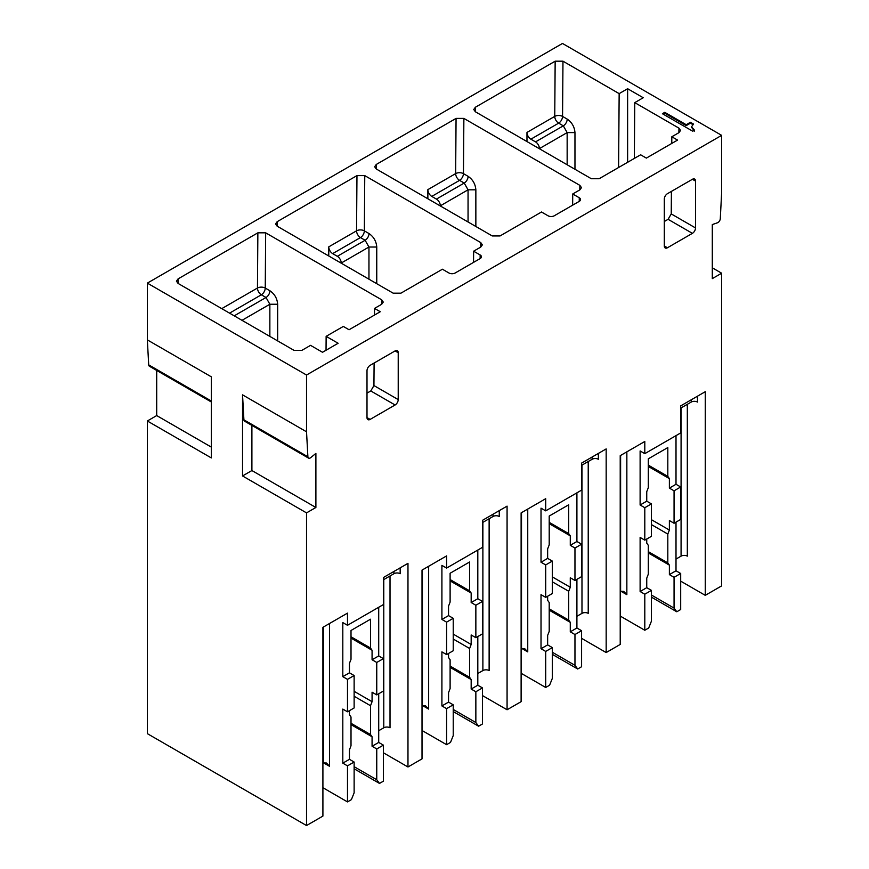 <?xml version="1.0" encoding="UTF-8"?>
<svg xmlns="http://www.w3.org/2000/svg" width="869" height="869" viewBox="0 0 869 869"><rect width="100%" height="100%" fill="white"/><g stroke="black" fill="none" stroke-linecap="round" stroke-linejoin="round"><path stroke-width="1.3" d="M721.661 135.358L562.471 43.45L147.339 283.12L306.529 375.028L306.529 431.795L307.887 456.779A3.313 1.912 -60 0 0 308.571 458.126A3.313 1.912 -60 0 0 310.7 457.637L315.892 453.422L315.892 507.485L306.529 512.884L306.529 825.55L322.91 816.089L322.91 627.32L347.491 613.134L347.491 625.289L383.392 604.574L383.392 577.537L407.974 563.351L407.974 766.979L422.019 758.876L422.019 570.107L446.59 555.91L446.59 568.076L482.491 547.351L482.491 520.325L507.072 506.127L507.072 709.767L521.118 701.663L521.118 512.895L545.699 498.697L545.699 510.863L581.589 490.138L581.589 463.112L606.171 448.915L606.171 652.554L620.216 644.44L620.216 455.671L644.798 441.485L644.798 453.651L680.688 432.925L680.688 405.888L705.27 391.702L705.27 595.341L721.661 585.88L721.661 273.214L712.298 278.623L712.298 224.56L717.49 222.779A3.313 1.912 -60 0 0 720.292 218.673L721.661 192.125L721.661 135.358L306.529 375.028M178.058 278.906L257.865 232.827L265.664 232.827L381.654 299.794L383.262 302.075L381.654 304.302L374.517 308.419L380.264 311.732L349.056 329.753L343.309 326.429L326.136 336.346L338.128 343.266L322.518 352.282L310.537 345.351L301.847 350.37L294.037 350.37L178.058 283.413L176.44 281.176L178.058 278.906L178.091 283.435M463.872 118.401L456.062 118.401L376.255 164.469L374.648 166.739L376.255 168.977L492.245 235.944L500.044 235.944L541.506 212.003L548.035 215.773A4.41 2.553 0 0 0 554.281 215.773L579.254 201.358A4.41 2.553 0 0 0 580.546 199.555A4.41 2.553 0 0 0 579.254 197.752L572.725 193.983L579.851 189.866L581.47 187.639L579.851 185.358L463.872 118.401L463.449 173.648A5.518 3.183 -60 0 1 459.549 180.361A5.518 3.183 60 0 1 455.649 173.604A5.518 3.161 -179.6 0 1 463.449 173.648L468.119 176.342A5.518 3.183 -60 0 1 464.22 183.055L459.549 180.361L431.774 196.405L436.434 199.099A5.518 3.183 -120 0 1 440.344 205.812L468.054 189.811L475.854 189.811C475.408 184.076 472.823 179.579 468.119 176.342M364.763 175.614L356.963 175.614L277.157 221.693L275.538 223.952L277.157 226.19L393.146 293.157L400.946 293.157L442.408 269.216L448.936 272.985A4.41 2.553 0 0 0 455.182 272.985L480.144 258.571A4.41 2.553 0 0 0 481.437 256.768A4.41 2.553 0 0 0 480.144 254.965L473.627 251.195L480.753 247.078L482.371 244.862L480.753 242.581L364.763 175.614L364.35 230.861A5.518 3.183 -60 0 1 360.45 237.574A5.518 3.183 60 0 1 356.551 230.817A5.518 3.161 -179.6 0 1 364.35 230.861L369.021 233.555A5.518 3.183 -60 0 1 365.121 240.268L360.45 237.574L332.664 253.618L337.335 256.312A5.518 3.183 -120 0 1 341.235 263.035L368.956 247.024L376.755 247.024C376.299 241.289 373.724 236.802 369.021 233.555M618.598 167.5L619.152 93.624L562.971 61.188L555.161 61.188L475.365 107.256L473.746 109.527L475.365 111.764L591.344 178.732L599.143 178.732L640.616 154.791L646.362 158.104L677.57 140.083L671.824 136.77L678.95 132.653L680.568 130.426L678.95 128.145L634.761 102.629L643.234 97.741L627.624 88.725L627.624 162.286M619.152 93.624L627.624 88.725M692.745 131.219L662.406 113.709L664.774 112.329L686.228 124.712L690.431 122.279L693.505 124.061L691.496 126.874L694.527 130.198L692.745 131.219M691.496 127.222L694.527 131.1M306.529 825.55L147.339 733.642L147.339 420.987L156.702 415.578L156.702 370.444M147.339 283.12L147.339 339.888L148.708 364.871A3.313 1.912 120 0 0 149.392 366.218L211.33 401.989M668.087 219.314L671.237 213.915L695.515 227.939A4.41 2.553 -60 0 1 692.397 233.348L668.087 219.314L664.307 221.497M667.425 247.763A4.41 2.553 -60 0 1 665.219 247.98A4.41 2.553 -60 0 1 664.307 245.96L667.425 247.763L692.397 233.348M695.515 227.939L695.515 181.078A4.41 2.553 -60 0 0 694.603 179.057A4.41 2.553 -60 0 0 692.397 179.286L667.425 193.7A4.41 2.553 -60 0 0 664.307 199.099L664.307 245.96M370.791 390.952L373.931 385.564L398.219 399.588L398.219 352.727A4.41 2.553 -60 0 0 397.296 350.707A4.41 2.553 -60 0 0 395.091 350.924L370.129 365.338A4.41 2.553 -60 0 0 367 370.748L367 417.609L370.129 419.401L395.091 404.987L370.791 390.952L367 393.136M398.219 399.588A4.41 2.553 -60 0 1 395.091 404.987M370.129 419.401A4.41 2.553 -60 0 1 367.913 419.629A4.41 2.553 -60 0 1 367 417.609M712.298 267.804L721.661 273.214M663.177 114.154L664.774 113.231L686.228 125.614L686.228 124.712M686.228 125.614L690.431 123.181L690.431 122.279M690.431 123.181L692.778 124.539M664.774 113.231L664.774 112.329M671.77 143.428L671.824 136.77M671.237 213.915L671.411 191.397M539.443 148.762L539.443 148.599A5.518 3.183 -120 0 0 535.543 141.886L530.872 139.181A5.518 3.183 -120 0 1 526.972 132.425L526.972 141.56M634.337 158.408L634.761 102.629M680.688 486.988L674.062 490.811L674.062 523.257L680.688 519.423L680.688 486.988L676.006 484.283L676.006 435.63M651.424 597.144L676.788 611.776L680.688 609.527L680.688 573.486L676.006 570.781L676.006 522.128M680.688 581.144L705.27 595.341M581.589 638.357L606.171 652.554M620.216 616.056L644.798 630.253L644.798 594.211L640.116 591.507L640.116 537.444L644.798 540.149L644.798 507.713L640.116 505.008L640.116 450.946L644.798 453.651M680.688 573.486L674.062 577.32L674.062 608.104L651.424 595.037M676.788 611.776L674.062 608.104M676.006 570.781L669.38 574.615L669.38 565.122L667.816 562.895L667.816 534.066L669.38 530.047L669.38 520.553L674.062 523.257M674.062 577.32L669.38 574.615M676.006 484.283L669.38 488.117L669.38 478.623L667.816 476.397L667.816 447.568L648.307 458.832L648.307 487.661L646.742 491.68L646.742 501.174L640.116 505.008M674.062 490.811L669.38 488.117M697.47 396.21L697.47 402.065A4.41 2.553 0 0 0 691.224 402.065L680.688 408.148M676.006 559.071L681.079 556.138A4.41 2.553 180 0 1 687.325 556.138L687.325 404.313M626.853 451.847L626.853 594.657L623.725 591.365L620.216 591.278M644.798 540.149L651.424 536.314L651.424 503.879L644.798 507.713M644.798 594.211L651.424 590.377L646.742 587.683L646.742 578.189L648.307 574.159L648.307 545.33L646.742 543.103L646.742 539.019M646.742 587.683L640.116 591.507M651.424 590.377L651.424 621.161L648.698 628.005L644.798 630.253M651.424 503.879L646.742 501.174M648.307 552.956L669.38 565.122M651.424 519.684L669.38 530.047M648.307 466.457L669.38 478.623M651.424 524.604L667.816 534.066M648.307 551.641L667.816 562.895M648.307 465.132L667.816 476.397M147.339 339.888L211.33 376.831L211.33 457.93L147.339 420.987M308.571 458.126L244.591 421.183A3.313 1.912 120 0 1 243.907 419.836L242.538 394.852L242.538 475.951L306.529 512.884M242.538 394.852L306.529 431.795M326.038 350.25L326.136 336.346M374.474 315.078L374.517 308.419M373.931 385.564L374.104 363.046M322.91 787.705L347.491 801.902L347.491 765.861L342.81 763.156L342.81 709.093L347.491 711.798L347.491 679.352L342.81 676.658L342.81 622.595L347.491 625.289M383.392 658.637L376.755 662.46L376.755 694.896L383.392 691.072L383.392 658.637L378.71 655.932L378.71 607.268M354.128 768.783L379.492 783.425L383.392 781.177L383.392 745.135L378.71 742.43L378.71 693.777M383.392 752.793L407.974 766.979M156.702 415.578L211.33 447.111M242.538 475.951L251.901 470.542L315.892 507.485M251.901 470.542L251.901 425.408M329.547 623.497L329.547 766.306L326.429 763.004L322.91 762.928M347.491 711.798L354.128 707.963L354.128 675.528L347.491 679.352M347.491 765.861L354.128 762.026L349.447 759.321L349.447 749.828L351.011 745.808L351.011 716.979L349.447 714.752L349.447 710.668M349.447 759.321L342.81 763.156M354.128 762.026L354.128 792.81L351.391 799.643L347.491 801.902M354.128 675.528L349.447 672.823L349.447 663.329L351.011 659.31L351.011 630.47L370.509 619.217L370.509 648.046L372.073 650.262L372.073 659.756L378.71 655.932M349.447 672.823L342.81 676.658M383.392 745.135L376.755 748.959L376.755 779.743L354.128 766.686M379.492 783.425L376.755 779.743M378.71 742.43L372.073 746.254L372.073 736.771L370.509 734.544L370.509 705.715L372.073 701.685L372.073 692.191L376.755 694.896M376.755 748.959L372.073 746.254M376.755 662.46L372.073 659.756M400.164 567.848L400.164 573.714A4.41 2.553 0 0 0 393.929 573.714L383.392 579.797M378.71 730.72L383.783 727.787A4.41 2.553 180 0 1 390.018 727.787L390.018 575.962M351.011 636.781L370.509 648.046M351.011 638.107L372.073 650.262M354.128 691.333L372.073 701.685M351.011 724.605L372.073 736.771M354.128 696.254L370.509 705.715M351.011 723.28L370.509 734.544M572.638 205.171L572.725 193.983M431.774 196.405A5.518 3.183 -120 0 1 427.863 189.638L427.863 198.773M581.589 544.2L574.963 548.035L574.963 580.47L581.589 576.636L581.589 544.2L576.907 541.496L576.907 492.842M552.326 654.357L577.689 669L581.589 666.74L581.589 630.698L576.907 627.994L576.907 579.341M482.491 695.58L507.072 709.767M521.118 673.279L545.699 687.466L545.699 651.424L541.018 648.719L541.018 594.657L545.699 597.361L545.699 564.926L541.018 562.221L541.018 508.159L545.699 510.863M576.907 541.496L570.281 545.33L570.281 535.836L568.717 533.609L568.717 504.78L549.208 516.045L549.208 544.874L547.644 548.904L547.644 558.398L541.018 562.221M574.963 548.035L570.281 545.33M598.372 453.422L598.372 459.277A4.41 2.553 0 0 0 592.126 459.277L581.589 465.36M581.589 630.698L574.963 634.533L574.963 665.317L552.326 652.25M577.689 669L574.963 665.317M576.907 627.994L570.281 631.828L570.281 622.334L568.717 620.118L568.717 591.278L570.281 587.259L570.281 577.766L574.963 580.47M574.963 634.533L570.281 631.828M576.907 616.284L581.98 613.362A4.41 2.553 180 0 1 588.226 613.362L588.226 461.537M527.744 509.06L527.744 651.88L524.626 648.578L521.118 648.502M545.699 597.361L552.326 593.538L552.326 561.092L545.699 564.926M545.699 651.424L552.326 647.601L547.644 644.896L541.018 648.719M547.644 644.896L547.644 635.402L549.208 631.383L549.208 602.543L547.644 600.327L547.644 596.232M552.326 647.601L552.326 678.385L549.599 685.217L545.699 687.466M552.326 561.092L547.644 558.398M552.326 576.897L570.281 587.259M549.208 523.67L570.281 535.836M549.208 522.356L568.717 533.609M549.208 610.168L570.281 622.334M552.326 581.817L568.717 591.278M549.208 608.854L568.717 620.118M473.54 262.384L473.627 251.195M332.664 253.618A5.518 3.183 -120 0 1 328.764 246.861L328.764 255.986M482.491 601.413L475.854 605.248L475.854 637.683L482.491 633.859L482.491 601.413L477.809 598.719L477.809 550.055M453.227 711.57L478.591 726.212L482.491 723.964L482.491 687.922L477.809 685.217L477.809 636.553M422.019 730.492L446.59 744.679L446.59 708.637L441.908 705.943L441.908 651.88L446.59 654.574L446.59 622.139L441.908 619.434L441.908 565.371L446.59 568.076M477.809 598.719L471.172 602.543L471.172 593.049L469.618 590.833L469.618 561.993L450.109 573.258L450.109 602.098L448.545 606.117L448.545 615.61L441.908 619.434M475.854 605.248L471.172 602.543M499.262 510.635L499.262 516.49A4.41 2.553 0 0 0 493.027 516.49L482.491 522.573M482.491 687.922L475.854 691.746L475.854 722.53L453.227 709.462M478.591 726.212L475.854 722.53M477.809 685.217L471.172 689.041L471.172 679.547L469.618 677.331L469.618 648.491L471.172 644.472L471.172 634.978L475.854 637.683M475.854 691.746L471.172 689.041M477.809 673.497L482.882 670.575A4.41 2.553 180 0 1 489.128 670.575L489.128 518.75M428.645 566.273L428.645 709.093L425.528 705.791L422.019 705.715M446.59 654.574L453.227 650.751L453.227 618.315L446.59 622.139M446.59 708.637L453.227 704.813L448.545 702.109L441.908 705.943M448.545 702.109L448.545 692.615L450.109 688.596L450.109 659.756L448.545 657.54L448.545 653.455M453.227 704.813L453.227 735.598L450.5 742.43L446.59 744.679M453.227 618.315L448.545 615.61M453.227 634.109L471.172 644.472M450.109 580.883L471.172 593.049M450.109 579.569L469.618 590.833M450.109 667.381L471.172 679.547M453.227 639.041L469.618 648.491M450.109 666.067L469.618 677.331M475.365 107.256L475.397 111.786M526.972 132.425L554.748 116.392A5.518 3.161 -179.6 0 1 562.558 116.424A5.518 3.183 -60 0 1 558.648 123.148A5.518 3.183 60 0 1 554.748 116.392L555.161 61.188M562.971 61.188L562.558 116.424L567.218 119.118A5.518 3.183 -60 0 1 563.318 125.842L558.648 123.148L530.872 139.181M539.443 148.599L567.153 132.599L574.963 132.599C574.507 126.863 571.921 122.366 567.218 119.118M574.963 132.599L574.963 169.27M678.95 128.145L678.885 132.696M620.607 455.454L620.607 591.061L626.853 594.657M692.397 179.286L695.515 181.078M567.153 164.762L567.153 132.599L563.318 125.842L535.543 141.886M681.079 556.138L681.079 407.919M691.224 402.065L691.224 399.816M257.865 232.827L257.452 288.03A5.518 3.161 -179.6 0 1 265.251 288.073A5.518 3.183 -60 0 1 261.352 294.787A5.518 3.183 60 0 1 257.452 288.03L221.758 308.636M265.664 232.827L265.251 288.073L269.922 290.767A5.518 3.183 -60 0 1 266.023 297.491L261.352 294.787L229.557 313.144M241.995 320.324L269.857 304.248L277.656 304.248C277.2 298.502 274.626 294.015 269.922 290.767M277.656 304.248L277.656 340.909M381.654 299.794L381.578 304.335M323.301 627.092L323.301 762.7L329.547 766.306M148.708 364.871L211.33 401.022M243.907 419.836L307.887 456.779M395.091 350.924L398.219 352.727M269.857 336.412L269.857 304.248L266.023 297.491L234.228 315.838M383.783 727.787L383.783 579.569M393.929 573.714L393.929 571.454M376.255 164.469L376.299 168.999M427.863 189.638L455.649 173.604L456.062 118.401M475.854 189.811L475.854 226.483M579.851 185.358L579.786 189.909M579.254 197.752L579.254 201.358M521.509 512.667L521.509 648.274L527.744 651.88M468.054 221.975L468.054 189.811L464.22 183.055L436.434 199.099M581.98 613.362L581.98 465.132M592.126 459.277L592.126 457.029M277.157 221.693L277.189 226.212M328.764 246.861L356.551 230.817L356.963 175.614M376.755 247.024L376.755 283.696M480.753 242.581L480.687 247.122M480.144 254.965L480.144 258.571M422.41 569.879L422.41 705.487L428.645 709.093M368.956 279.188L368.956 247.024L365.121 240.268L337.335 256.312M482.882 670.575L482.882 522.356M493.027 516.49L493.027 514.242"/></g></svg>

